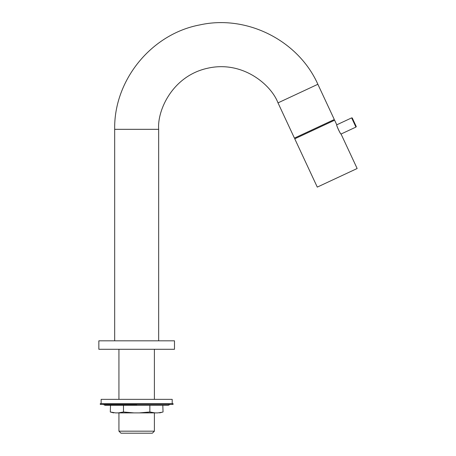 <?xml version="1.0" encoding="UTF-8"?>
<svg xmlns="http://www.w3.org/2000/svg" width="456" height="456" viewBox="0 0 456 456"><rect width="100%" height="100%" fill="white"/><g stroke="black" fill="none" stroke-linecap="round" stroke-linejoin="round"><path stroke-width="0.68" d="M294.433 138.117L334.305 119.523L294.433 138.117L278 102.874L317.866 84.28L278 102.874C271.28 84.839 242.66 60.26 207.714 68.212C172.687 75.776 157.126 110.141 158.66 129.327L114.673 129.327L158.66 129.327L158.66 340.82M174.483 340.82L98.849 340.82L174.483 340.82L174.483 349.279L98.849 349.279L174.483 349.279M154.396 431.171L118.936 431.171L120.971 433.2L152.361 433.2L154.396 431.171L154.396 412.897M352.317 118.127L356.182 126.403L352.317 118.127L351.644 117.882L336.756 124.824M341.094 134.093C340.643 134.645 336.015 124.71 336.733 124.739C335.975 124.744 340.609 134.68 341.094 134.093L357.151 168.515M317.279 187.108L357.151 168.515L317.279 187.108L294.758 138.806L334.624 120.213L294.758 138.806M101.135 399.359L172.197 399.359L101.135 399.359L101.135 403.588M149.853 405.344L149.853 411.99L155.137 412.897L157.759 412.897C160.273 412.897 160.273 412.897 157.759 412.897L161.988 412.252M162.815 405.281L163.043 411.99L159.657 412.897M110.517 405.281L110.289 411.99L115.573 412.897L118.195 412.897L123.479 411.99L134.047 412.897L139.285 412.897L149.853 411.99M123.479 405.344L123.479 411.99M155.137 412.897L139.285 412.897M115.573 412.897C113.059 412.897 113.059 412.897 115.573 412.897M134.047 412.897L118.195 412.897M100.291 404.438L173.041 404.438L100.291 404.438L100.291 403.588L173.041 403.588L100.291 403.588M341.042 134.024L355.937 127.081L351.644 117.882L355.937 127.081C355.948 124.79 357.538 129.789 354.295 122.328C350.966 115.647 353.138 118.834 351.644 117.882M136.669 404.774L103.996 404.774L136.669 404.774M334.305 119.523L317.866 84.28C298.327 40.407 246.742 14.45 199.865 24.903C151.46 33.904 113.766 80.102 114.673 129.327L114.673 340.82M98.849 349.279L98.849 340.82M154.396 399.359L154.396 349.279M118.936 349.279L118.936 399.359M118.936 412.897L118.936 431.171M334.624 120.213L336.733 124.739M172.197 403.588L172.197 399.359M110.289 411.99L113.675 412.897M173.041 404.438L173.041 403.588M103.318 404.438L105.011 405.281L168.321 405.281L170.014 404.438"/></g></svg>

